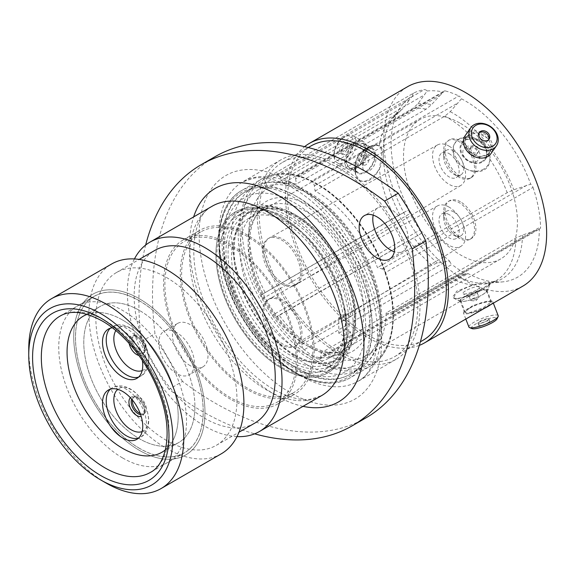 <?xml version="1.0" encoding="UTF-8"?>
<svg xmlns="http://www.w3.org/2000/svg" width="575" height="575" viewBox="0 0 575 575"><rect width="100%" height="100%" fill="white"/><g stroke="black" fill="none" stroke-linecap="round" stroke-linejoin="round"><path stroke-width="0.43" stroke-dasharray="2.88 2.16" d="M477.487 152.662A4.413 3.479 35.1 0 0 478.4 151.836A4.413 3.479 35.1 0 0 477.387 146.934A4.413 3.479 35.1 0 0 472.082 145.935A4.413 3.479 35.1 0 0 471.177 146.754A4.413 3.479 35.1 0 0 472.183 151.656A4.413 3.479 35.1 0 0 477.487 152.662M475.892 154.934A4.413 3.479 35.1 0 0 476.797 154.107A4.413 3.479 35.1 0 0 475.791 149.213A4.413 3.479 35.1 0 0 470.487 148.206A4.413 3.479 35.1 0 0 469.574 149.033A4.413 3.479 35.1 0 0 470.587 153.935A4.413 3.479 35.1 0 0 475.892 154.934M465.779 146.948A9.279 7.317 -144.9 0 1 478.026 150.233A9.279 7.317 -144.9 0 1 477.149 161.093A9.279 7.317 -144.9 0 1 464.902 157.809A9.279 7.317 -144.9 0 1 465.779 146.948M482.03 161.474A13.771 10.86 -144.9 0 1 465.484 158.348A13.771 10.86 -144.9 0 1 462.336 143.067A13.771 10.86 -144.9 0 1 465.168 140.494A13.771 10.86 -144.9 0 1 481.713 143.621A13.771 10.86 -144.9 0 1 484.862 158.901A13.771 10.86 -144.9 0 1 482.03 161.474M483.632 169.151A19.866 15.669 -144.9 0 1 457.42 162.128A19.866 15.669 -144.9 0 1 459.303 138.884A19.866 15.669 -144.9 0 1 472.592 137.533A19.866 15.669 -144.9 0 1 486.594 147.373A19.866 15.669 -144.9 0 1 483.632 169.151M479.104 133.055A5.879 4.636 35.1 0 0 478.637 133.601A5.879 4.636 35.1 0 0 479.981 140.127A5.879 4.636 35.1 0 0 487.047 141.457A5.879 4.636 35.1 0 0 488.254 140.357A5.879 4.636 35.1 0 0 488.606 139.739M486.572 155.013A13.771 10.86 -144.9 0 1 470.027 151.893A13.771 10.86 -144.9 0 1 466.871 136.613A13.771 10.86 -144.9 0 1 469.71 134.04A13.771 10.86 -144.9 0 1 486.256 137.159A13.771 10.86 -144.9 0 1 489.404 152.447A13.771 10.86 -144.9 0 1 486.572 155.013M465.29 135.499A15.705 12.384 -144.9 0 1 468.524 132.566A15.705 12.384 -144.9 0 1 487.392 136.124A15.705 12.384 -144.9 0 1 490.985 153.554M472.082 299.007A4.413 0.934 158.8 0 1 476.344 297.268A4.413 0.934 158.8 0 1 478.903 297.167A4.413 0.934 158.8 0 1 478.723 297.613A4.413 0.934 158.8 0 1 477.487 298.526A4.413 0.934 158.8 0 1 471.105 300.574A4.413 0.934 158.8 0 1 470.673 300.358A4.413 0.934 158.8 0 1 472.082 299.007M470.487 294.882A4.413 0.934 158.8 0 1 474.749 293.142A4.413 0.934 158.8 0 1 477.3 293.042A4.413 0.934 158.8 0 1 477.279 293.272A4.413 0.934 158.8 0 1 475.892 294.4A4.413 0.934 158.8 0 1 469.243 296.391A4.413 0.934 158.8 0 1 469.071 296.24A4.413 0.934 158.8 0 1 470.487 294.882M477.149 289.699A9.279 1.962 -21.2 0 0 480.067 287.327A9.279 1.962 -21.2 0 0 475.604 286.839A9.279 1.962 -21.2 0 0 465.779 290.713A9.279 1.962 -21.2 0 0 463.17 293.882A9.279 1.962 -21.2 0 0 477.149 289.699M465.168 296.456A13.771 2.911 -21.2 0 0 460.762 300.682A13.771 2.911 -21.2 0 0 461.747 301.286A13.771 2.911 -21.2 0 0 482.03 294.953A13.771 2.911 -21.2 0 0 486.112 291.827A13.771 2.911 -21.2 0 0 486.436 290.727A13.771 2.911 -21.2 0 0 478.465 291.036A13.771 2.911 -21.2 0 0 465.168 296.456M459.303 291.295A19.866 4.197 -21.2 0 0 453.395 297.908A19.866 4.197 -21.2 0 0 483.632 289.117A19.866 4.197 -21.2 0 0 490.001 283.698A19.866 4.197 -21.2 0 0 479.78 283.13A19.866 4.197 -21.2 0 0 459.303 291.295M471.989 328.627A13.735 2.904 158.8 0 1 475.856 323.941A13.735 2.904 158.8 0 1 490.389 318.212A13.735 2.904 158.8 0 1 496.994 318.924M498.209 315.725A15.705 3.321 -21.2 0 0 489.124 316.077A15.705 3.321 -21.2 0 0 473.951 322.259A15.705 3.321 -21.2 0 0 468.934 327.082M480.664 323.517A5.879 1.243 158.8 0 1 486.342 321.195A5.879 1.243 158.8 0 1 489.742 321.066A5.879 1.243 158.8 0 1 487.866 322.87A5.879 1.243 158.8 0 1 482.188 325.184A5.879 1.243 158.8 0 1 478.781 325.321A5.879 1.243 158.8 0 1 480.664 323.517M479.845 321.403A5.879 1.243 158.8 0 1 485.523 319.082A5.879 1.243 158.8 0 1 488.923 318.952A5.879 1.243 158.8 0 1 487.047 320.757A5.879 1.243 158.8 0 1 481.368 323.071A5.879 1.243 158.8 0 1 477.962 323.207A5.879 1.243 158.8 0 1 479.845 321.403M469.71 308.157A13.771 2.911 -21.2 0 0 465.304 312.383A13.771 2.911 -21.2 0 0 473.268 312.074A13.771 2.911 -21.2 0 0 486.572 306.655A13.771 2.911 -21.2 0 0 490.971 302.421A13.771 2.911 -21.2 0 0 483.007 302.73A13.771 2.911 -21.2 0 0 469.71 308.157M490.31 304.908A15.705 3.321 -21.2 0 0 492.775 301.724A15.705 3.321 -21.2 0 0 483.69 302.076A15.705 3.321 -21.2 0 0 468.524 308.265A15.705 3.321 -21.2 0 0 463.5 313.088A15.705 3.321 -21.2 0 0 484.538 308.243M362.688 155.703A4.413 2.552 -60 0 1 364.895 155.487A4.413 2.552 -60 0 1 365.571 159.023A4.413 2.552 -60 0 1 362.688 162.912A4.413 2.552 -60 0 1 360.475 163.135A4.413 2.552 -60 0 1 359.799 159.598A4.413 2.552 -60 0 1 362.688 155.703M365.887 157.55A4.413 2.552 -60 0 1 368.093 157.334A4.413 2.552 -60 0 1 368.769 160.871A4.413 2.552 -60 0 1 365.887 164.759A4.413 2.552 -60 0 1 363.68 164.982A4.413 2.552 -60 0 1 362.76 162.962A4.413 2.552 -60 0 1 365.887 157.55L369.323 155.566A9.279 5.362 120 0 0 362.76 166.93A9.279 5.362 120 0 0 369.323 170.725A9.279 5.362 120 0 0 375.892 159.354A9.279 5.362 120 0 0 369.323 155.566L365.887 157.55M365.06 149.442A13.771 7.949 120 0 0 356.069 161.575A13.771 7.949 120 0 0 358.175 172.601A13.771 7.949 120 0 0 365.06 171.925A13.771 7.949 120 0 0 374.052 159.792A13.771 7.949 120 0 0 371.946 148.76A13.771 7.949 120 0 0 365.06 149.442M369.323 146.927A19.866 11.471 120 0 0 355.767 175.217A19.866 11.471 120 0 0 369.323 179.364A19.866 11.471 120 0 0 383.252 157.248A19.866 11.471 120 0 0 373.003 145.367A19.866 11.471 120 0 0 369.323 146.927M343.728 159.584A13.735 7.928 -60 0 1 334.018 153.971A13.735 7.928 -60 0 1 343.728 137.152L345.122 136.347A15.705 9.063 120 0 0 345.115 136.347A15.705 9.063 120 0 0 334.018 155.581A15.705 9.063 120 0 0 337.266 162.768A15.705 9.063 120 0 0 345.122 161.985A15.705 9.063 120 0 0 355.379 148.149A15.705 9.063 120 0 0 352.971 135.571A15.705 9.063 120 0 0 345.122 136.347L343.728 137.152A13.735 7.928 -60 0 1 353.445 142.758A13.735 7.928 -60 0 1 343.728 159.584M343.728 143.563A5.879 3.392 -60 0 1 346.668 143.276A5.879 3.392 -60 0 1 347.573 147.983A5.879 3.392 -60 0 1 343.728 153.166A5.879 3.392 -60 0 1 340.788 153.453A5.879 3.392 -60 0 1 339.89 148.745A5.879 3.392 -60 0 1 343.728 143.563M345.374 144.512A5.879 3.392 -60 0 1 348.306 144.224A5.879 3.392 -60 0 1 349.212 148.932A5.879 3.392 -60 0 1 345.374 154.114A5.879 3.392 -60 0 1 342.434 154.402A5.879 3.392 -60 0 1 341.528 149.694A5.879 3.392 -60 0 1 345.374 144.512M355.982 144.196A13.771 7.949 120 0 0 346.984 156.328A13.771 7.949 120 0 0 349.097 167.361A13.771 7.949 120 0 0 355.982 166.678A13.771 7.949 120 0 0 364.974 154.546A13.771 7.949 120 0 0 362.868 143.513A13.771 7.949 120 0 0 355.982 144.196M355.982 142.622A15.705 9.063 120 0 0 345.726 156.458A15.705 9.063 120 0 0 348.127 169.036A15.705 9.063 120 0 0 355.982 168.259A15.705 9.063 120 0 0 366.239 154.423A15.705 9.063 120 0 0 363.831 141.838A15.705 9.063 120 0 0 355.982 142.622M230.518 246.129A92.819 53.59 -120 0 0 184.108 241.529A92.819 53.59 -120 0 0 169.877 315.905A92.819 53.59 -120 0 0 230.518 397.699A92.819 53.59 -120 0 0 276.92 402.299A92.819 53.59 -120 0 0 291.151 327.915A92.819 53.59 -120 0 0 230.518 246.129M139.351 450.333A92.819 53.59 60 0 1 78.71 368.539A92.819 53.59 60 0 1 92.942 294.163A92.819 53.59 60 0 1 139.351 298.763A92.819 53.59 60 0 1 199.985 380.549A92.819 53.59 60 0 1 185.761 454.926A92.819 53.59 60 0 1 139.351 450.333A92.819 53.59 -120 0 0 185.761 454.926A92.819 53.59 -120 0 0 199.985 380.549A92.819 53.59 -120 0 0 139.351 298.763A92.819 53.59 -120 0 0 92.942 294.163A92.819 53.59 -120 0 0 78.71 368.539A92.819 53.59 -120 0 0 139.351 450.333M247.25 389.548A94.674 54.661 60 0 1 185.402 306.123A94.674 54.661 60 0 1 199.913 230.259A94.674 54.661 60 0 1 247.25 234.945A94.674 54.661 60 0 1 309.098 318.377A94.674 54.661 60 0 1 294.587 394.242A94.674 54.661 60 0 1 247.25 389.548M230.518 399.215A94.674 54.661 60 0 1 168.662 315.783A94.674 54.661 60 0 1 183.181 239.919A94.674 54.661 60 0 1 230.518 244.612A94.674 54.661 60 0 1 292.366 328.037A94.674 54.661 60 0 1 277.854 403.902A94.674 54.661 60 0 1 230.518 399.215M281.549 368.23A92.819 53.59 60 0 1 220.915 286.443A92.819 53.59 60 0 1 235.146 212.06A92.819 53.59 60 0 1 281.549 216.66A92.819 53.59 60 0 1 342.19 298.454A92.819 53.59 60 0 1 327.958 372.83A92.819 53.59 60 0 1 281.549 368.23A92.819 53.59 -120 0 0 327.958 372.83A92.819 53.59 -120 0 0 342.19 298.454A92.819 53.59 -120 0 0 281.549 216.66A92.819 53.59 -120 0 0 235.146 212.06A92.819 53.59 -120 0 0 220.915 286.443A92.819 53.59 -120 0 0 281.549 368.23M247.25 388.039A92.819 53.59 60 0 1 186.616 306.245A92.819 53.59 60 0 1 200.84 231.869A92.819 53.59 60 0 1 247.25 236.462A92.819 53.59 60 0 1 307.884 318.255A92.819 53.59 60 0 1 293.66 392.632A92.819 53.59 60 0 1 247.25 388.039M315.078 191.051L444.82 116.143L450.254 111.672L461.452 98.785A4.176 2.415 -120 0 0 459.116 96.104A4.176 2.415 -120 0 0 458.864 95.975L311.19 181.233A4.176 2.415 60 0 1 311.442 181.362A4.176 2.415 60 0 1 314.353 185.862L315.078 191.051A97.074 56.048 60 0 1 317.529 192.417A97.074 56.048 60 0 1 377.452 267.605L381.965 268.906A4.176 2.415 60 0 1 382.677 269.222A4.176 2.415 60 0 1 385.336 272.672A106.663 61.583 -120 0 0 317.529 184.582A106.663 61.583 -120 0 0 311.19 181.233A106.663 61.583 -120 0 0 297.785 176.223A106.663 61.583 -120 0 0 276.654 174.886A4.176 2.415 60 0 1 278.25 175.26A4.176 2.415 60 0 1 280.578 177.919L283.159 183.224L412.9 108.316L417.896 103.816L427.146 91.015A4.176 2.415 -120 0 0 425.924 90.009A4.176 2.415 -120 0 0 424.321 89.628L276.654 174.886A106.663 61.583 -120 0 0 265.923 178.372A106.663 61.583 -120 0 0 262.207 298.928A106.663 61.583 -120 0 0 272.327 315.294A106.663 61.583 -120 0 0 304.204 349.701A106.663 61.583 -120 0 0 317.529 358.764A106.663 61.583 -120 0 0 317.767 358.901A106.663 61.583 -120 0 0 392.905 312.117A4.176 2.415 60 0 1 392.042 314.151A4.176 2.415 60 0 1 390.669 314.259L535.67 230.539L539.314 229.051A104.808 60.512 60 0 1 502.37 281.908A104.808 60.512 60 0 1 467.921 273.499L464.758 274.311L320.699 357.478L321.066 352.87L450.807 277.962L456.327 275.82L464.758 274.311M539.314 229.051A4.176 2.415 -120 0 0 539.717 228.893A4.176 2.415 -120 0 0 540.579 226.859L392.905 312.117A106.663 61.583 -120 0 0 385.336 272.672L533.003 187.414A4.176 2.415 -120 0 0 530.703 184.187L513.791 189.75L507.193 192.697L377.452 267.605M458.167 298.748L453.804 298.03L456.457 291.295L472.564 285.056L489.893 283.504C489.562 284.618 467.425 298.066 458.167 298.748M483.769 289.656A14.461 3.055 -21.2 0 0 468.302 294.479A14.461 3.055 -21.2 0 0 460.058 300.797A14.461 3.055 -21.2 0 0 460.863 301.372A14.461 3.055 -21.2 0 0 463.313 301.465A14.461 3.055 -21.2 0 0 477.027 297.44A14.461 3.055 -21.2 0 0 486.824 291.302A14.461 3.055 -21.2 0 0 487.032 290.332A14.461 3.055 -21.2 0 0 483.769 289.656M488.369 301.501L491.51 301.882L483.093 307.733L467.913 313.31L464.543 312.347L472.607 305.569L488.369 301.501M458.167 161.467C467.396 175.202 489.512 175.813 489.893 159.246L485.235 145.683C481.943 141.68 477.717 139.013 472.564 137.684L466.117 137.008L457.75 139.524L453.265 145.497L453.639 153.36L458.167 161.467M483.769 145.159A14.461 11.407 -144.9 0 1 485.379 159.383A14.461 11.407 -144.9 0 1 463.313 156.968A14.461 11.407 -144.9 0 1 461.711 142.744A14.461 11.407 -144.9 0 1 483.769 145.159M488.369 138.625L476.517 132.423L466.023 136.613L464.578 143.211L467.913 150.434L479.313 157.248L489.684 153.252L491.488 146.165L488.369 138.625M355.206 170.66L362.106 154.093L375.482 145.087L379.363 146.007C381.103 147.638 381.893 150.614 381.721 154.927L379.363 169.115L374.016 177.531L366.807 181.851L359.972 180.694L355.839 175.001L355.206 170.66M375.396 154.84A14.461 8.352 120 0 0 372.399 148.221A14.461 8.352 120 0 0 362.092 151.254A14.461 8.352 120 0 0 355.415 162.826A14.461 8.352 120 0 0 354.94 166.649A14.461 8.352 120 0 0 357.938 173.269A14.461 8.352 120 0 0 369.085 169.395A14.461 8.352 120 0 0 375.396 154.84M366.21 149.536L360.446 164.407L354.61 168.532L349.068 168.152L345.755 161.345L352.612 147.114L363.537 143.096L366.21 149.536M365.815 417.96A301.659 174.16 60 0 1 214.985 403.018A301.659 174.16 60 0 1 182.562 381.433L168.949 389.297A301.659 174.16 -120 0 0 201.372 410.881A301.659 174.16 -120 0 0 254.646 433.83M176.618 332.508A25.135 14.512 -120 0 0 164.048 331.257A25.135 14.512 -120 0 0 160.195 351.404A25.135 14.512 -120 0 0 176.618 373.556A25.135 14.512 -120 0 0 189.189 374.799A25.135 14.512 -120 0 0 193.042 354.66A25.135 14.512 -120 0 0 176.618 332.508M190.239 365.693A25.135 14.512 60 0 1 173.815 343.541A25.135 14.512 60 0 1 177.668 323.394A25.135 14.512 60 0 1 190.239 324.645A25.135 14.512 60 0 1 206.662 346.797A25.135 14.512 60 0 1 202.81 366.936A25.135 14.512 60 0 1 190.239 365.693M373.197 215.136A25.135 14.512 60 0 1 377.998 207.733A25.135 14.512 60 0 1 390.569 208.977A25.135 14.512 60 0 1 406.992 231.128A25.135 14.512 60 0 1 403.14 251.275A25.135 14.512 60 0 1 394.328 251.735M294.558 354.725A85.467 49.349 60 0 1 238.726 279.407A85.467 49.349 60 0 1 251.828 210.917A85.467 49.349 60 0 1 294.558 215.151A85.467 49.349 60 0 1 350.398 290.468A85.467 49.349 60 0 1 337.295 358.958A85.467 49.349 60 0 1 294.558 354.725M288.492 358.225A85.467 49.349 60 0 1 232.652 282.907A85.467 49.349 60 0 1 245.755 214.425A85.467 49.349 60 0 1 288.492 218.658A85.467 49.349 60 0 1 344.324 293.969A85.467 49.349 60 0 1 331.222 362.458A85.467 49.349 60 0 1 288.492 358.225M221.217 453.84A109.602 63.279 60 0 1 166.412 448.414A109.602 63.279 60 0 1 94.81 351.828A109.602 63.279 60 0 1 111.615 264.004M166.412 277.452A99.777 57.608 60 0 1 231.596 365.377A99.777 57.608 60 0 1 216.301 445.33A99.777 57.608 60 0 1 166.412 440.393A99.777 57.608 60 0 1 101.229 352.461A99.777 57.608 60 0 1 116.524 272.507A99.777 57.608 60 0 1 166.412 277.452M254.588 423.229A99.777 57.608 60 0 1 204.7 418.284A99.777 57.608 60 0 1 139.517 330.359A99.777 57.608 60 0 1 154.812 250.405M237.008 436.605A109.372 63.142 60 0 1 204.7 426.118A109.372 63.142 60 0 1 134.435 258.944M338.531 165.514A115.173 66.492 60 0 1 413.77 267.001A115.173 66.492 60 0 1 396.118 359.289A115.173 66.492 60 0 1 338.531 353.589A115.173 66.492 60 0 1 263.293 252.094A115.173 66.492 60 0 1 280.945 159.807A115.173 66.492 60 0 1 338.531 165.514M338.531 167.972A112.154 64.752 60 0 1 411.801 266.807A112.154 64.752 60 0 1 394.608 356.68A112.154 64.752 60 0 1 338.531 351.124A112.154 64.752 60 0 1 265.262 252.288A112.154 64.752 60 0 1 282.454 162.416A112.154 64.752 60 0 1 338.531 167.972M423.049 340.256A112.154 64.752 60 0 1 366.972 334.7A112.154 64.752 60 0 1 293.703 235.872A112.154 64.752 60 0 1 310.895 146M419.312 345.388A115.173 66.492 60 0 1 366.972 337.166A115.173 66.492 60 0 1 293.171 240.264A115.173 66.492 60 0 1 304.585 146.668M522.79 286.156A115.173 66.492 60 0 1 465.204 280.456A115.173 66.492 60 0 1 389.965 178.962A115.173 66.492 60 0 1 407.618 86.674M461.452 98.785A104.808 60.512 60 0 1 465.204 100.841A104.808 60.512 60 0 1 530.703 184.187M288.492 363.156A91.504 52.828 60 0 1 228.713 282.519A91.504 52.828 60 0 1 242.736 209.199A91.504 52.828 60 0 1 288.492 213.728A91.504 52.828 60 0 1 348.263 294.364A91.504 52.828 60 0 1 334.24 367.684A91.504 52.828 60 0 1 288.492 363.156M281.549 217.731A91.504 52.828 -120 0 0 235.8 213.203A91.504 52.828 -120 0 0 221.778 286.522A91.504 52.828 -120 0 0 281.549 367.159A91.504 52.828 -120 0 0 327.304 371.687A91.504 52.828 -120 0 0 341.327 298.368A91.504 52.828 -120 0 0 281.549 217.731M139.351 448.248A90.268 52.117 60 0 1 80.378 368.704A90.268 52.117 60 0 1 94.214 296.377A90.268 52.117 60 0 1 139.351 300.847A90.268 52.117 60 0 1 198.318 380.384A90.268 52.117 60 0 1 184.482 452.719A90.268 52.117 60 0 1 139.351 448.248M409.192 210.105A4.176 2.415 -120 0 0 409.882 213.67L262.207 298.928A4.176 2.415 60 0 1 262.186 294.314L394.73 217.429L406.238 211.147L409.192 210.105A104.808 60.512 60 0 1 401.091 106.483A104.808 60.512 60 0 1 412.713 95.702L409.673 99.604L265.614 182.778L268.194 188.083L398.317 112.952L392.639 118.428A98.469 56.853 60 0 1 402.931 108.682L409.673 99.604M420.002 230.036A4.176 2.415 -120 0 0 422.798 232.12L420.354 233.96L276.295 317.134A4.176 2.415 60 0 1 276.187 317.199A4.176 2.415 60 0 1 272.327 315.294L420.002 230.036A106.663 61.583 60 0 1 409.882 213.67M449.672 261.122A4.176 2.415 -120 0 0 451.878 264.442L304.204 349.701A4.176 2.415 60 0 1 301.782 344.648L302.148 340.033L431.89 265.132L437.41 262.991L449.672 261.122A104.808 60.512 60 0 1 422.798 232.12M320.699 357.478A4.176 2.415 60 0 1 319.844 359.102A4.176 2.415 60 0 1 317.767 358.901L465.441 273.643A106.663 61.583 60 0 1 451.878 264.442M465.441 273.643A4.176 2.415 -120 0 0 467.518 273.844A4.176 2.415 -120 0 0 467.921 273.499M533.003 187.414A106.663 61.583 60 0 1 540.579 226.859M283.159 183.224A97.074 56.048 60 0 1 296.377 184.057L426.118 109.157L431.552 104.679L439.702 95.702L295.651 178.868A4.176 2.415 60 0 1 296.47 176.338A4.176 2.415 60 0 1 297.785 176.223L445.452 90.965A106.663 61.583 60 0 1 458.864 95.975M445.452 90.965A4.176 2.415 -120 0 0 444.137 91.08A4.176 2.415 -120 0 0 443.411 92.043L439.702 95.702M427.146 91.015A104.808 60.512 60 0 1 443.411 92.043M265.614 182.778A4.176 2.415 60 0 1 265.851 178.408A4.176 2.415 60 0 1 265.923 178.372L413.59 93.114A106.663 61.583 60 0 1 424.321 89.628M413.59 93.114A4.176 2.415 -120 0 0 413.526 93.15A4.176 2.415 -120 0 0 412.713 95.702M264.989 292.337A97.074 56.048 60 0 1 268.194 188.083M379.363 146.007A97.074 56.048 60 0 1 397.936 113.182L402.931 108.682M295.651 178.868L296.377 184.057M302.148 340.033A97.074 56.048 60 0 1 279.098 315.158L420.663 233.788L276.187 317.199M276.295 317.134L279.098 315.158M535.67 230.539L522.495 235.096L515.897 238.043L386.156 312.951A97.074 56.048 60 0 1 366.067 355.738A97.074 56.048 60 0 1 321.066 352.87M486.824 291.302A23.201 23.201 0 0 0 489.914 283.432L489.893 283.504A97.074 56.048 60 0 0 495.808 280.837A97.074 56.048 60 0 0 515.897 238.043M386.156 312.951L390.669 314.259M182.562 381.433A244.806 141.342 60 0 1 154.991 333.68A301.659 174.16 60 0 1 214.993 156.716M168.949 389.297A244.806 141.342 60 0 1 141.371 341.543L154.991 333.68M145.655 245.051A301.659 174.16 -120 0 0 141.371 341.543M106.253 483.144A109.602 63.279 60 0 1 28.75 348.91M122.626 320.038A78.588 45.375 -120 0 0 87.12 314.345A78.588 45.375 60 0 1 146.237 339.746A78.588 45.375 60 0 1 178.192 416.286A78.588 45.375 60 0 1 165.37 449.88A78.588 45.375 -120 0 0 172.931 385.983A78.588 45.375 -120 0 0 122.626 320.038M139.351 310.378A78.588 45.375 -120 0 0 100.057 306.489A78.588 45.375 -120 0 0 88.011 369.459A78.588 45.375 -120 0 0 139.351 438.711A78.588 45.375 -120 0 0 178.638 442.606A78.588 45.375 -120 0 0 190.684 379.629A78.588 45.375 -120 0 0 139.351 310.378M139.351 300.783A90.34 52.16 60 0 1 198.368 380.391A90.34 52.16 60 0 1 184.518 452.784A90.34 52.16 60 0 1 139.351 448.313A90.34 52.16 60 0 1 80.328 368.697A90.34 52.16 60 0 1 94.178 296.305A90.34 52.16 60 0 1 139.351 300.783M122.626 457.966A90.34 52.16 -120 0 0 167.799 462.444A90.34 52.16 -120 0 0 181.643 390.044A90.34 52.16 -120 0 0 122.626 310.435A90.34 52.16 -120 0 0 77.453 305.965A90.34 52.16 -120 0 0 63.609 378.357A90.34 52.16 -120 0 0 122.626 457.966M142.341 360.41A28.463 16.431 -120 0 0 112.362 327.808M132.401 340.055A9.825 5.671 60 0 1 134.435 335.563A9.825 5.671 60 0 1 142.003 338.193A9.825 5.671 60 0 1 146.294 348.076A9.825 5.671 60 0 1 144.26 352.576A9.825 5.671 60 0 1 136.692 349.945A9.825 5.671 60 0 1 132.401 340.055M132.451 400.071A9.825 5.671 60 0 1 134.435 396.52A9.825 5.671 60 0 1 142.003 399.151A9.825 5.671 60 0 1 146.294 409.033A9.825 5.671 60 0 1 144.26 413.533A9.825 5.671 60 0 1 140.192 413.475M194.918 406.626A78.588 45.375 60 0 1 178.638 442.606A78.588 45.375 60 0 1 118.083 421.547A78.588 45.375 60 0 1 83.778 342.463A78.588 45.375 60 0 1 100.057 306.489A78.588 45.375 60 0 1 160.612 327.542A78.588 45.375 60 0 1 194.918 406.626M282.929 239.193A26.917 15.539 60 0 1 300.473 262.782A26.917 15.539 60 0 1 296.535 284.395A26.917 15.539 60 0 1 296.391 284.481A26.917 15.539 60 0 1 282.929 283.144A26.917 15.539 60 0 1 265.348 259.426A26.917 15.539 60 0 1 269.474 237.863A26.917 15.539 60 0 1 269.618 237.777A26.917 15.539 60 0 1 282.929 239.193M449.082 146.158A23.381 13.498 60 0 1 464.32 166.642A23.381 13.498 60 0 1 460.898 185.416A23.381 13.498 60 0 1 449.082 184.331A23.381 13.498 60 0 1 433.773 163.616A23.381 13.498 60 0 1 437.518 144.929A23.381 13.498 60 0 1 449.082 146.158M449.082 153.618A14.246 8.223 60 0 1 458.39 166.168A14.246 8.223 60 0 1 456.205 177.582A14.246 8.223 60 0 1 449.082 176.877A14.246 8.223 60 0 1 439.774 164.321A14.246 8.223 60 0 1 441.959 152.907A14.246 8.223 60 0 1 449.082 153.618M453.732 150.93A14.246 8.223 60 0 1 463.04 163.48A14.246 8.223 60 0 1 460.855 174.893A14.246 8.223 60 0 1 453.732 174.189L459.087 177.272A21.807 12.592 60 0 1 443.663 150.564A21.807 12.592 60 0 1 448.184 140.588A21.807 12.592 60 0 1 459.087 141.666A21.807 12.592 60 0 1 473.333 160.878A21.807 12.592 60 0 1 469.991 178.358A21.807 12.592 60 0 1 459.087 177.272L453.732 174.189A14.246 8.223 60 0 1 443.663 156.745A14.246 8.223 60 0 1 446.617 150.226A14.246 8.223 60 0 1 453.732 150.93M460.474 140.861A21.807 12.592 60 0 1 474.72 160.08A21.807 12.592 60 0 1 471.378 177.553A21.807 12.592 60 0 1 460.474 176.475A21.807 12.592 60 0 1 446.229 157.255A21.807 12.592 60 0 1 449.571 139.782A21.807 12.592 60 0 1 460.474 140.861M282.929 300.15A26.917 15.539 -120 0 0 269.618 298.734A26.917 15.539 -120 0 0 269.474 298.82A26.917 15.539 -120 0 0 265.348 320.383A26.917 15.539 -120 0 0 282.929 344.102A26.917 15.539 -120 0 0 296.391 345.438A26.917 15.539 -120 0 0 296.535 345.352A26.917 15.539 -120 0 0 300.473 323.739A26.917 15.539 -120 0 0 282.929 300.15M449.082 207.115A23.381 13.498 -120 0 0 437.518 205.886A23.381 13.498 -120 0 0 433.773 224.573A23.381 13.498 -120 0 0 449.082 245.288A23.381 13.498 -120 0 0 460.898 246.373A23.381 13.498 -120 0 0 464.32 227.599A23.381 13.498 -120 0 0 449.082 207.115M449.082 214.568A14.246 8.223 -120 0 0 441.959 213.864A14.246 8.223 -120 0 0 439.774 225.278A14.246 8.223 -120 0 0 449.082 237.834A14.246 8.223 -120 0 0 456.205 238.539A14.246 8.223 -120 0 0 458.39 227.125A14.246 8.223 -120 0 0 449.082 214.568M453.732 211.888A14.246 8.223 -120 0 0 446.617 211.183A14.246 8.223 -120 0 0 443.663 217.702A14.246 8.223 -120 0 0 453.732 235.146L459.087 238.23A21.807 12.592 -120 0 0 469.991 239.315A21.807 12.592 -120 0 0 473.333 221.835A21.807 12.592 -120 0 0 459.087 202.623A21.807 12.592 -120 0 0 448.184 201.545A21.807 12.592 -120 0 0 443.663 211.521A21.807 12.592 -120 0 0 459.087 238.23L453.732 235.146A14.246 8.223 -120 0 0 460.855 235.851A14.246 8.223 -120 0 0 463.04 224.437A14.246 8.223 -120 0 0 453.732 211.888M460.474 201.818A21.807 12.592 -120 0 0 449.571 200.74A21.807 12.592 -120 0 0 446.229 218.213A21.807 12.592 -120 0 0 460.474 237.432A21.807 12.592 -120 0 0 471.378 238.51A21.807 12.592 -120 0 0 474.72 221.037A21.807 12.592 -120 0 0 460.474 201.818M288.492 222.669A80.55 46.503 60 0 1 341.112 293.652A80.55 46.503 60 0 1 328.763 358.196A80.55 46.503 60 0 1 288.492 354.207A80.55 46.503 60 0 1 235.865 283.231A80.55 46.503 60 0 1 248.213 218.68A80.55 46.503 60 0 1 288.492 222.669M460.474 123.381A80.55 46.503 60 0 1 513.094 194.357A80.55 46.503 60 0 1 500.746 258.908A80.55 46.503 60 0 1 460.474 254.919A80.55 46.503 60 0 1 407.855 183.935A80.55 46.503 60 0 1 420.196 119.384A80.55 46.503 60 0 1 460.474 123.381M281.549 283.942A26.917 15.539 -120 0 0 295.011 285.279A26.917 15.539 -120 0 0 299.137 263.709A26.917 15.539 -120 0 0 281.549 239.991A26.917 15.539 -120 0 0 268.094 238.661A26.917 15.539 -120 0 0 263.968 260.223A26.917 15.539 -120 0 0 281.549 283.942M281.549 300.948A26.917 15.539 -120 0 0 268.094 299.618A26.917 15.539 -120 0 0 263.968 321.181A26.917 15.539 -120 0 0 281.549 344.899A26.917 15.539 -120 0 0 295.011 346.236A26.917 15.539 -120 0 0 299.137 324.667A26.917 15.539 -120 0 0 281.549 300.948M281.549 364.629A88.406 51.046 -120 0 0 325.759 369.013A88.406 51.046 -120 0 0 343.706 336.037L338.79 333.198L338.79 317.788L343.706 320.627A88.406 51.046 -120 0 0 281.549 220.261A88.406 51.046 -120 0 0 237.346 215.884A88.406 51.046 -120 0 0 223.797 286.724A88.406 51.046 -120 0 0 281.549 364.629M350.649 316.624L345.726 313.777L345.726 329.188L350.649 332.034A88.406 51.046 60 0 1 332.695 365.003A88.406 51.046 60 0 1 288.492 360.626A88.406 51.046 60 0 1 230.733 282.72A88.406 51.046 60 0 1 244.282 211.873A88.406 51.046 60 0 1 288.492 216.257A88.406 51.046 60 0 1 350.649 316.624L343.706 320.627M350.649 332.034L343.706 336.037M345.726 329.188L338.79 333.198M345.726 313.777L338.79 317.788M297.843 368.934A105.196 60.734 -120 0 0 350.441 374.145A105.196 60.734 -120 0 0 366.562 289.85A105.196 60.734 -120 0 0 297.843 197.153A105.196 60.734 -120 0 0 245.245 191.942A105.196 60.734 -120 0 0 229.123 276.237A105.196 60.734 -120 0 0 297.843 368.934M294.558 367.037A100.553 58.053 -120 0 0 365.664 325.989A100.553 58.053 -120 0 0 294.558 202.831A100.553 58.053 -120 0 0 223.459 243.886A100.553 58.053 -120 0 0 294.558 367.037M306.044 364.198A105.196 60.734 -120 0 0 358.642 369.409A105.196 60.734 -120 0 0 374.763 285.114A105.196 60.734 -120 0 0 306.044 192.417A105.196 60.734 -120 0 0 253.453 187.206A105.196 60.734 -120 0 0 237.324 271.501A105.196 60.734 -120 0 0 306.044 364.198M309.328 358.512A100.553 58.053 -120 0 0 380.427 317.457A100.553 58.053 -120 0 0 309.328 194.307A100.553 58.053 -120 0 0 238.222 235.362A100.553 58.053 -120 0 0 309.328 358.512M306.044 345.122A81.837 47.251 -120 0 0 346.962 349.176A81.837 47.251 -120 0 0 359.504 283.597A81.837 47.251 -120 0 0 306.044 211.485A81.837 47.251 -120 0 0 265.125 207.431A81.837 47.251 -120 0 0 252.583 273.01A81.837 47.251 -120 0 0 306.044 345.122M309.328 347.02A86.473 49.924 -120 0 0 370.473 311.715A86.473 49.924 -120 0 0 309.328 205.8A86.473 49.924 -120 0 0 248.177 241.105A86.473 49.924 -120 0 0 309.328 347.02M297.843 216.222A81.837 47.251 -120 0 0 256.924 212.168A81.837 47.251 -120 0 0 244.382 277.747A81.837 47.251 -120 0 0 297.843 349.859A81.837 47.251 -120 0 0 338.761 353.912A81.837 47.251 -120 0 0 351.303 288.334A81.837 47.251 -120 0 0 297.843 216.222M294.558 355.544A86.473 49.924 -120 0 0 355.709 320.239A86.473 49.924 -120 0 0 294.558 214.331A86.473 49.924 -120 0 0 233.414 249.636A86.473 49.924 -120 0 0 294.558 355.544M300.251 375.691A115.173 66.492 60 0 1 225.012 274.196A115.173 66.492 60 0 1 242.664 181.908A115.173 66.492 60 0 1 300.251 187.615A115.173 66.492 60 0 1 375.489 289.103A115.173 66.492 60 0 1 357.837 381.39A115.173 66.492 60 0 1 300.251 375.691M290.404 181.93A129.095 74.534 -120 0 0 199.123 234.636A129.095 74.534 -120 0 0 290.404 392.739A129.095 74.534 -120 0 0 381.685 340.041A129.095 74.534 -120 0 0 290.404 181.93M212.254 206.166A109.372 63.142 -120 0 0 195.493 293.803A109.372 63.142 -120 0 0 266.937 390.181A109.372 63.142 -120 0 0 321.626 395.6L310.565 399.223C300.531 400.689 288.312 397.447 273.901 389.491C246.388 374.037 217.81 338.582 204.046 301.631C185.703 255.731 194.17 214.065 212.254 206.166M303.011 406.345A123.294 71.185 60 0 1 276.783 395.866A123.294 71.185 60 0 1 193.646 216.912M280.578 177.919L424.637 94.746M314.353 185.862L458.404 102.688M184.482 452.719L150.291 472.456A90.268 52.117 -120 0 0 164.127 400.128A90.268 52.117 -120 0 0 105.16 320.584A90.268 52.117 -120 0 0 60.023 316.113L94.214 296.377M316.437 360.662A108.208 62.474 60 0 1 245.748 265.305A108.208 62.474 60 0 1 262.329 178.595A108.208 62.474 60 0 1 316.437 183.95A108.208 62.474 60 0 1 387.126 279.306A108.208 62.474 60 0 1 370.544 366.016A108.208 62.474 60 0 1 316.437 360.662M295.651 195.953A108.208 62.474 -120 0 0 241.55 190.591A108.208 62.474 -120 0 0 224.962 277.301A108.208 62.474 -120 0 0 295.651 372.658A108.208 62.474 -120 0 0 349.758 378.019A108.208 62.474 -120 0 0 366.347 291.309A108.208 62.474 -120 0 0 295.651 195.953M294.558 372.025A106.663 61.583 60 0 1 219.14 241.392A106.663 61.583 60 0 1 294.558 197.843A106.663 61.583 60 0 1 369.984 328.483A106.663 61.583 60 0 1 294.558 372.025M450.254 111.672A98.469 56.853 60 0 1 452.877 113.131A98.469 56.853 60 0 1 513.791 189.75M444.82 116.143A97.074 56.048 60 0 1 447.271 117.508A97.074 56.048 60 0 1 472.564 137.684M489.893 159.246A97.074 56.048 60 0 1 507.193 192.697M394.73 217.429A97.074 56.048 60 0 1 379.363 169.115M399.668 214.662A98.469 56.853 60 0 1 392.639 118.428L401.091 106.483M412.9 108.316A97.074 56.048 60 0 1 426.118 109.157M417.896 103.816A98.469 56.853 60 0 1 431.552 104.679M431.89 265.132A97.074 56.048 60 0 1 408.839 240.249M437.41 262.991A98.469 56.853 60 0 1 413.777 237.482M472.564 285.056A97.074 56.048 60 0 1 450.807 277.962M522.495 235.096A98.469 56.853 60 0 1 487.801 283.252A98.469 56.853 60 0 1 456.327 275.82M301.782 344.648L445.841 261.474M526.966 185.193L381.965 268.906M262.186 294.314L406.238 211.147M131.179 340.767A9.825 5.671 -120 0 0 135.463 350.649A9.825 5.671 -120 0 0 143.031 353.28A9.825 5.671 -120 0 0 145.065 348.788A9.825 5.671 -120 0 0 140.782 338.898A9.825 5.671 -120 0 0 133.213 336.267A9.825 5.671 -120 0 0 131.179 340.767M129.174 343.462A10.982 6.339 60 0 1 128.937 341.112A10.982 6.339 60 0 1 136.699 336.627A10.982 6.339 60 0 1 144.469 350.082A10.982 6.339 60 0 1 138.884 355.465M110.371 328.21A28.463 16.431 60 0 1 112.111 326.923A28.463 16.431 60 0 1 134.047 334.549A28.463 16.431 60 0 1 146.467 363.199A28.463 16.431 60 0 1 140.573 376.23A28.463 16.431 60 0 1 138.597 377.092M142.154 370.616A24.517 14.159 -120 0 0 148.515 358.8A24.517 14.159 -120 0 0 135.348 331.768A24.517 14.159 -120 0 0 115.848 330.582M130.374 397.699A10.982 6.339 60 0 1 139.064 399.373A10.982 6.339 60 0 1 144.469 411.039A10.982 6.339 60 0 1 141.206 416.458M140.623 414.661A9.825 5.671 -120 0 0 143.031 414.237A9.825 5.671 -120 0 0 145.065 409.745A9.825 5.671 -120 0 0 140.782 399.855A9.825 5.671 -120 0 0 133.213 397.224A9.825 5.671 -120 0 0 131.639 399.107M142.154 431.573A24.517 14.159 -120 0 0 148.515 419.757A24.517 14.159 -120 0 0 137.001 394.256A24.517 14.159 -120 0 0 117.76 389.318M110.371 389.167A28.463 16.431 60 0 1 112.111 387.881A28.463 16.431 60 0 1 134.047 395.507A28.463 16.431 60 0 1 146.467 424.156A28.463 16.431 60 0 1 140.573 437.187A28.463 16.431 60 0 1 138.597 438.049M350.441 374.145C335.635 382.677 317.328 381.017 295.521 369.164C264.967 351.972 236.138 311.787 226.356 273.032C215.963 235.398 225.486 201.969 245.245 191.942L253.453 187.206C268.719 178.71 287.026 180.37 308.365 192.187C339.121 209.48 368.108 250.082 377.725 289.053C382.842 309.364 383.122 327.225 378.566 342.643C374.771 354.876 368.129 363.795 358.642 369.409L350.441 374.145M346.962 349.176C337.18 354.933 324.314 353.51 308.365 344.892C285.71 330.92 268.489 309.106 256.694 279.457C243.872 246.143 249.457 215.208 265.125 207.431L256.924 212.168C266.707 206.411 279.572 207.841 295.521 216.452C318.363 229.238 341.147 259.756 349.801 289.678C359.289 320.203 353.043 346.61 338.761 353.912L346.962 349.176M476.797 154.107L478.4 151.836M488.254 140.357L489.073 139.193M462.336 143.067L466.871 136.613M484.862 158.901L489.404 152.447M478.637 133.601L479.457 132.43M486.594 147.373A24.287 24.287 0 0 0 472.592 137.533M469.574 149.033L471.177 146.754M477.3 293.042L478.903 297.167M471.105 300.574L475.676 301.063L478.723 297.613M477.279 293.272L480.067 287.327M453.395 297.908A24.287 24.287 0 0 0 461.747 301.286M488.923 318.952L489.742 321.066M460.762 300.682L465.304 312.383M465.815 319.053L463.5 313.088M493.336 303.162L492.775 301.724M486.436 290.727L490.971 302.421M477.962 323.207L478.781 325.321M486.112 291.827A24.287 24.287 0 0 0 490.001 283.698M469.243 296.391L463.17 293.882M469.071 296.24L470.673 300.358M368.093 157.334L364.895 155.487M373.003 145.367A24.287 24.287 0 0 0 355.767 175.217M334.018 153.971L334.018 155.581M348.306 144.224L346.668 143.276M358.175 172.601L349.097 167.361M337.266 162.768L348.127 169.036M352.971 135.571L363.831 141.838M371.946 148.76L362.868 143.513M342.434 154.402L340.788 153.453M362.76 162.962L362.76 166.93M363.68 164.982L360.475 163.135M200.84 231.869L184.108 241.529M183.181 239.919L199.913 230.259M280.945 159.807L242.664 181.908L254.488 178.034C265.183 176.489 278.12 179.917 293.286 188.305C322.259 204.585 352.252 241.816 366.713 280.636C385.954 328.807 377.229 372.765 357.837 381.39L396.118 359.289M453.804 298.03A23.201 23.201 0 0 0 460.863 301.372M491.51 301.882L487.032 290.332M485.724 146.309A23.201 23.201 0 0 0 466.117 137.008M466.023 136.613L461.711 142.744M375.482 145.087A23.201 23.201 0 0 0 362.092 151.254M355.415 162.826A23.201 23.201 0 0 0 355.832 175.001M349.068 168.152L357.938 173.269M177.668 323.394L164.048 331.257M377.998 207.733L364.385 215.596M262.329 178.595C277.668 170.229 295.96 171.99 317.213 183.878C346.66 200.481 375.101 238.187 386.774 276.079C399.869 316.272 393.041 353.726 370.544 366.016L349.758 378.019C334.427 386.386 316.135 384.625 294.882 372.737C265.434 356.126 236.993 318.428 225.314 280.535C212.225 240.343 219.053 202.882 241.55 190.591L262.329 178.595M245.755 214.425L251.828 210.917M216.301 445.33L238.977 432.242M394.608 356.68L420.368 341.809M235.8 213.203L242.736 209.199M327.304 371.687L334.24 367.684M366.067 355.738L495.808 280.837L487.801 283.252L502.37 281.908M282.454 162.416L308.214 147.545M116.524 272.507L139.2 259.418M331.222 362.458L337.295 358.958M403.14 251.275L389.519 259.138M202.81 366.936L189.189 374.799M363.537 143.096L372.399 148.221M489.684 153.252L485.379 159.383M464.543 312.347L460.058 300.797M319.844 359.102L467.518 273.844M392.042 314.151L539.717 228.893M296.47 176.338L444.137 91.08M265.851 178.408L413.526 93.15M293.66 392.632L276.92 402.299M277.854 403.902L294.587 394.242M100.057 306.489L83.332 316.142L100.057 306.489M184.518 452.784L167.799 462.444M94.178 296.305L77.453 305.965M178.638 442.606L161.92 452.259L178.638 442.606M144.26 352.576L143.031 353.28C143.326 353.884 143.779 352.705 144.39 349.737C144.993 344.792 138.309 336.526 136.483 336.612L133.213 336.267L134.435 335.563M108.395 329.072L112.111 326.923C126.565 317.472 149.378 340.235 148.781 359.979C148.235 368.431 145.497 373.851 140.573 376.23L136.857 378.372M134.435 396.52L133.213 397.224L134.802 397.009C136.44 394.608 146.431 408.372 144.39 410.694C143.671 413.806 143.218 414.992 143.031 414.237L144.26 413.533M136.857 439.329L140.573 437.187C145.432 434.944 148.17 429.525 148.781 420.936C148.415 411.118 144.569 402.27 137.245 394.393C133.17 390.073 128.383 387.32 122.878 386.127C118.939 385.466 115.352 386.055 112.111 387.881L108.395 390.03M460.898 185.416L296.535 284.395M460.855 174.893L456.205 177.582M471.378 177.553L469.991 178.358M437.518 205.886L269.618 298.734M446.617 211.183L441.959 213.864M443.663 217.702L443.663 211.521M449.571 200.74L448.184 201.545M328.763 358.196L500.746 258.908M296.391 284.481L295.011 285.279M269.474 298.82L268.094 299.618M325.759 369.013L332.695 365.003M237.346 215.884L244.282 211.873M296.391 345.438L295.011 346.236M269.474 237.863L268.094 238.661M248.213 218.68L420.196 119.384M471.378 238.51L469.991 239.315M460.855 235.851L456.205 238.539M460.898 246.373L296.535 345.352M449.571 139.782L448.184 140.588M443.663 156.745L443.663 150.564M446.617 150.226L441.959 152.907M437.518 144.929L269.618 237.777"/><path stroke-width="0.86" d="M475.856 125.35A13.735 10.832 35.1 0 0 474.548 141.421A13.735 10.832 35.1 0 0 492.674 146.28A13.735 10.832 35.1 0 0 493.975 130.202A13.735 10.832 35.1 0 0 475.856 125.35M493.185 148.76A15.705 12.384 -144.9 0 1 474.317 145.202A15.705 12.384 -144.9 0 1 470.724 127.772A15.705 12.384 -144.9 0 1 473.951 124.84A15.705 12.384 -144.9 0 1 492.825 128.397A15.705 12.384 -144.9 0 1 496.412 145.827A15.705 12.384 -144.9 0 1 493.185 148.76M487.866 140.293A5.879 4.636 35.1 0 0 489.073 139.193A5.879 4.636 35.1 0 0 487.729 132.667A5.879 4.636 35.1 0 0 480.664 131.337A5.879 4.636 35.1 0 0 479.457 132.43A5.879 4.636 35.1 0 0 480.801 138.956A5.879 4.636 35.1 0 0 487.866 140.293M488.606 139.739A5.879 4.636 35.1 0 0 486.572 133.537A5.879 4.636 35.1 0 0 479.845 132.502A5.879 4.636 35.1 0 0 479.104 133.055M496.412 145.827L490.985 153.554A15.705 12.384 -144.9 0 1 487.751 156.486A15.705 12.384 -144.9 0 1 468.884 152.928A15.705 12.384 -144.9 0 1 465.29 135.499L470.724 127.772M498.122 316.523L496.994 318.924A13.735 2.904 158.8 0 1 492.674 322.438A13.735 2.904 158.8 0 1 471.989 328.627L469.538 327.613A15.705 3.321 -21.2 0 0 493.185 320.541A15.705 3.321 -21.2 0 0 498.122 316.523A15.705 3.321 -21.2 0 0 498.209 315.725L493.336 303.162M465.815 319.053L468.934 327.082A15.705 3.321 -21.2 0 0 469.538 327.613M484.538 308.243A15.705 3.321 -21.2 0 0 487.751 306.547A15.705 3.321 -21.2 0 0 490.31 304.908M106.253 483.144L100.783 479.988A101.868 58.815 -120 0 0 172.809 438.402A101.868 58.815 -120 0 0 100.783 313.641A101.868 58.815 -120 0 0 28.75 355.228A101.868 58.815 -120 0 0 100.783 479.988L106.253 483.144A109.602 63.279 60 0 0 161.05 488.577L221.217 453.84A109.602 63.279 60 0 0 238.014 366.016A109.602 63.279 60 0 0 166.412 269.431A109.602 63.279 60 0 0 111.615 264.004L51.448 298.734A109.602 63.279 60 0 1 106.253 304.168A109.602 63.279 60 0 1 177.855 400.746A109.602 63.279 60 0 1 161.05 488.577M376.948 216.84A25.135 14.512 -120 0 0 364.385 215.596A25.135 14.512 -120 0 0 360.525 235.743A25.135 14.512 -120 0 0 376.948 257.895A25.135 14.512 -120 0 0 389.519 259.138A25.135 14.512 -120 0 0 393.372 238.992A25.135 14.512 -120 0 0 376.948 216.84M394.328 251.735A25.135 14.512 60 0 1 390.569 250.032A25.135 14.512 60 0 1 373.197 215.136M139.2 259.418L154.812 250.405A99.777 57.608 60 0 1 204.7 255.35A99.777 57.608 60 0 1 269.883 343.275A99.777 57.608 60 0 1 254.588 423.229L238.977 432.242M134.435 258.944A109.372 63.142 60 0 1 150.018 242.097A109.372 63.142 60 0 1 204.7 247.516A109.372 63.142 60 0 1 276.151 343.893A109.372 63.142 60 0 1 259.382 431.537A109.372 63.142 60 0 1 237.008 436.605M308.214 147.545L310.895 146A112.154 64.752 60 0 1 366.972 151.556A112.154 64.752 60 0 1 440.242 250.384A112.154 64.752 60 0 1 423.049 340.256L420.368 341.809M304.585 146.668A115.173 66.492 60 0 1 309.386 143.383A115.173 66.492 60 0 1 366.972 149.09A115.173 66.492 60 0 1 442.211 250.578A115.173 66.492 60 0 1 424.558 342.873A115.173 66.492 60 0 1 419.312 345.388M309.386 143.383L407.618 86.674A115.173 66.492 60 0 1 465.204 92.381A115.173 66.492 60 0 1 540.442 193.868A115.173 66.492 60 0 1 522.79 286.156L424.558 342.873M425.816 240.997A301.659 174.16 60 0 1 365.815 417.96L352.195 425.823A301.659 174.16 -120 0 0 412.196 248.853L425.816 240.997A244.806 141.342 60 0 0 398.245 193.236L384.625 201.099A244.806 141.342 60 0 1 412.196 248.853M384.625 201.099A301.659 174.16 -120 0 0 201.372 164.579L214.993 156.716A301.659 174.16 60 0 1 398.245 193.236M254.646 433.83A301.659 174.16 -120 0 0 352.195 425.823M201.372 164.579A301.659 174.16 -120 0 0 145.655 245.051M28.75 355.228L28.75 348.91A109.602 63.279 60 0 1 51.448 298.734M87.12 314.345A78.588 45.375 -120 0 0 83.332 316.142A78.588 45.375 -120 0 0 71.286 379.119A78.588 45.375 -120 0 0 122.626 448.363A78.588 45.375 -120 0 0 161.92 452.259A78.588 45.375 -120 0 0 165.37 449.88A78.588 45.375 60 0 1 161.92 452.259A78.588 45.375 60 0 1 101.358 431.207A78.588 45.375 60 0 1 67.059 352.116A78.588 45.375 60 0 1 83.332 316.142A78.588 45.375 60 0 1 87.12 314.345M112.362 327.808A28.463 16.431 -120 0 0 108.395 329.072A28.463 16.431 -120 0 0 102.501 342.103A28.463 16.431 -120 0 0 114.921 370.746A28.463 16.431 -120 0 0 136.857 378.372A28.463 16.431 -120 0 0 142.751 365.341A28.463 16.431 -120 0 0 142.341 360.41M102.501 403.061A28.463 16.431 60 0 1 108.395 390.03A28.463 16.431 60 0 1 130.331 397.656A28.463 16.431 60 0 1 142.751 426.298A28.463 16.431 60 0 1 136.857 439.329A28.463 16.431 60 0 1 114.921 431.703A28.463 16.431 60 0 1 102.501 403.061M140.192 413.475A9.825 5.671 60 0 1 132.401 401.012A9.825 5.671 60 0 1 132.451 400.071M259.382 431.537L321.626 395.6A109.372 63.142 -120 0 0 338.387 307.963A109.372 63.142 -120 0 0 266.937 211.578A109.372 63.142 -120 0 0 212.254 206.166L150.018 242.097M193.646 216.912A123.294 71.185 60 0 1 276.783 194.53A123.294 71.185 60 0 1 362.947 329.626A123.294 71.185 60 0 1 303.011 406.345M105.16 467.985A90.268 52.117 -120 0 0 150.291 472.456C167.188 464.183 173.427 430.143 159.253 393.35C148.264 363.019 125.027 333.823 102.062 320.893C84.539 311.463 70.531 309.868 60.023 316.113A90.268 52.117 -120 0 0 46.187 388.448A90.268 52.117 -120 0 0 105.16 467.985M100.783 318.061A96.456 55.689 60 0 1 168.985 436.188A96.456 55.689 60 0 1 100.783 475.568A96.456 55.689 60 0 1 32.581 357.434A96.456 55.689 60 0 1 100.783 318.061M138.884 355.465A10.982 6.339 60 0 1 129.174 343.462M138.597 377.092A28.463 16.431 60 0 1 117.444 367.281A28.463 16.431 60 0 1 106.217 339.954A28.463 16.431 60 0 1 110.371 328.21M115.848 330.582A24.517 14.159 -120 0 0 113.836 338.776A24.517 14.159 -120 0 0 123.754 362.595A24.517 14.159 -120 0 0 142.154 370.616M141.206 416.458A10.982 6.339 60 0 1 133.141 412.469A10.982 6.339 60 0 1 128.937 402.069A10.982 6.339 60 0 1 130.374 397.699M131.639 399.107A9.825 5.671 -120 0 0 131.179 401.724A9.825 5.671 -120 0 0 140.623 414.661M117.76 389.318A24.517 14.159 -120 0 0 113.836 399.733A24.517 14.159 -120 0 0 123.754 423.552A24.517 14.159 -120 0 0 142.154 431.573M138.597 438.049A28.463 16.431 60 0 1 117.444 428.238A28.463 16.431 60 0 1 106.217 400.912A28.463 16.431 60 0 1 110.371 389.167"/></g></svg>

